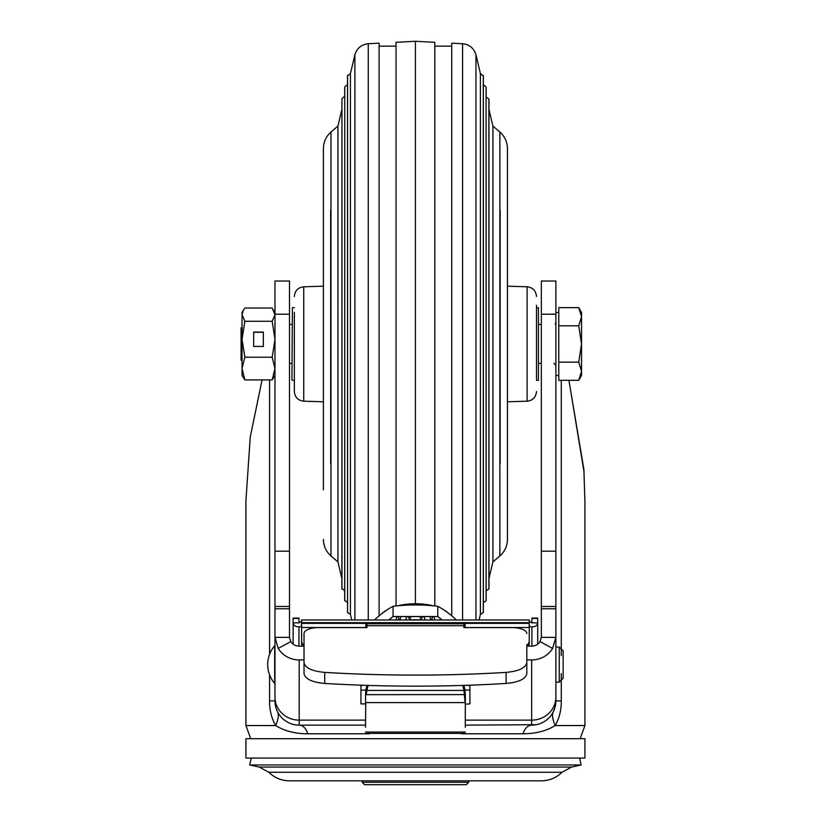 <?xml version="1.0" encoding="UTF-8"?>
<svg xmlns="http://www.w3.org/2000/svg" width="826" height="826" viewBox="0 0 826 826"><rect width="100%" height="100%" fill="white"/><g stroke="black" fill="none" stroke-linecap="round" stroke-linejoin="round"><path stroke-width="1.24" d="M538.428 307.664L538.428 380.311L538.428 307.664L536.497 307.664M291.929 379.826L292.404 307.664L291.929 379.826M242.039 326.993L241.068 327.963L241.068 360.012L242.039 360.983M558.779 362.16L578.727 362.16L581.535 343.988L581.535 316.73L578.727 325.816L581.535 343.988L581.535 371.246L578.727 380.332L558.779 380.332L558.779 307.633L578.727 307.633L581.535 316.73L581.535 312.507L578.727 307.633M578.727 380.332L581.535 375.469L581.535 371.246L578.727 362.16M558.779 325.816L578.727 325.816M274.975 524.727L274.975 375.469L272.167 379.919L274.975 368.572L272.167 357.224L244.857 357.224L242.039 368.572L242.039 375.469L244.857 379.919L272.167 379.919M244.857 379.919L242.039 368.572L242.039 339.249L244.857 357.224M253.665 346.435L263.349 346.435L263.349 332.073L253.665 332.073L253.665 346.435L253.665 332.289L263.349 332.289L263.349 346.435M244.857 321.283L242.039 314.665L242.039 339.249L244.857 321.283L272.167 321.283L274.975 339.249L272.167 357.224M272.167 321.283L274.975 314.665L272.167 308.046L244.857 308.046L243.381 310.184L242.039 314.665L242.039 312.507L243.381 310.184M251.238 758.062L249.72 764.969L581.122 764.969L579.604 758.062M468.693 782.274L466.277 784.7L364.565 784.7L362.149 782.274L468.693 782.274L468.693 780.828L541.34 780.828C549.362 780.704 556.259 777.855 562.021 772.279L571.53 767.075L581.122 764.969M584.922 738.692L245.921 738.692L245.921 758.062L584.922 758.062L584.922 738.692M456.437 619.996A165.014 73.793 75.5 0 0 450.655 614.936L447.3 612.334A165.014 73.793 75.5 0 0 437.79 606.294A165.014 147.575 0 0 0 418.782 604.962L412.06 604.962A165.014 147.575 0 0 0 393.052 606.294A165.014 73.793 -75.5 0 0 383.543 612.334L380.187 614.936A165.014 73.793 -75.5 0 0 374.405 619.996M437.79 606.294L437.79 616.516L393.052 616.516L393.052 606.294M388.571 619.996L393.052 616.516M397.905 605.768A36.323 16.252 180 0 1 415.416 603.754A36.323 16.252 0 0 1 432.938 605.768M443.603 609.753A36.323 16.252 0 0 1 446.866 611.88L448.962 613.501M440.361 619.996A24.935 11.161 180 0 0 440.103 618.302M433.567 616.516A19.132 8.559 0 0 1 434.476 619.996M432.287 616.516A16.954 7.589 0 0 1 431.255 619.996M430.387 619.996A15.178 6.794 180 0 0 429.654 616.516M423.614 616.516A9.303 4.161 0 0 1 424.099 619.996M422.675 616.516A7.269 3.252 0 0 1 421.714 618.292L420.093 619.541A5.4 2.416 180 0 0 418.968 616.516M411.875 616.516A5.4 2.416 180 0 0 410.749 619.541A5.4 2.416 180 0 0 411.255 619.872M408.168 616.516A7.269 3.252 180 0 0 409.128 618.292L410.749 619.541M406.743 619.996A9.303 4.161 0 0 1 407.228 616.516M401.188 616.516A15.178 6.794 180 0 0 400.455 619.996M398.555 616.516A16.954 7.589 180 0 0 399.588 619.996M396.366 619.996A19.132 8.559 0 0 1 397.275 616.516M390.739 618.302A24.935 11.161 180 0 0 390.481 619.996M387.239 609.753A36.323 16.252 180 0 0 383.976 611.88L381.88 613.501M437.79 616.516L442.271 619.996M555.867 664.589L555.867 647.037L559.254 647.037L559.254 682.152L555.867 682.152L555.867 664.589M563.136 676.948L563.136 650.909L563.136 678.28L559.254 682.152M274.686 645.705L274.686 683.484A29.055 29.055 0 0 1 274.686 645.705L274.686 683.484M363.017 685.312L360.941 685.776M304.03 662.607L304.03 673.665C305.104 678.982 312.001 682.245 324.742 683.453C385.195 687.046 445.648 687.046 506.101 683.453C518.842 682.245 525.739 678.982 526.812 673.665L526.812 644.59A14.527 5.937 -0 0 0 526.812 644.569L526.812 662.607C525.739 667.935 518.842 671.197 506.111 672.405C445.648 675.998 385.195 675.998 324.742 672.405C312.001 671.197 305.104 667.935 304.03 662.607L304.03 633.542A14.527 5.937 180 0 1 318.557 627.605L366.992 627.605L366.992 626.893M568.908 380.332L583.879 469.302L584.922 501.774M584.922 500.845L584.922 725.548L580.131 738.692M262.048 379.919L250.226 437.233L245.921 500.845L245.921 725.548L275.698 725.548C278.321 719.363 278.961 714.831 277.65 711.971M269.565 674.821L269.565 700.913C269.462 710.04 271.506 718.248 275.698 725.548C284.464 731.02 295.13 733.767 307.726 733.787A14.527 9.323 90 0 0 299.188 725.135A24.212 24.212 0 0 1 274.975 700.913L275.027 702.503M461.527 733.787L523.116 733.787C535.837 733.694 546.502 730.948 555.144 725.548C559.295 718.372 561.339 710.164 561.277 700.913L561.277 673.634M304.03 673.665L304.03 644.59A14.527 5.937 0 0 0 304.03 644.59L304.03 633.542M324.742 672.405L324.742 683.453M506.101 683.453L506.111 672.405M463.851 625.705L366.992 625.705L366.992 623.795L463.851 623.795L463.851 627.605L512.285 627.605A14.527 5.937 180 0 1 526.812 633.542L526.812 633.542M536.198 724.701L465.306 725.135M365.536 725.135L299.188 725.135A24.212 24.212 0 0 1 274.975 700.913L274.975 697.165A24.212 22.963 -0 0 0 299.188 720.127L299.188 725.135M365.784 625.767L366.992 625.767M463.851 625.767L465.059 625.767M528.63 646.149A7.269 6.298 0 0 0 529.229 643.65L529.229 619.996L301.614 619.996L301.614 643.65A7.269 6.298 0 0 0 302.202 646.149M529.229 640.749A7.269 6.298 180 0 1 526.812 645.447M465.059 627.605L465.059 623.382L529.229 623.382M365.784 627.605L365.784 623.382L301.614 623.382M277.123 710.897L276.039 708.027M275.956 707.758L275.812 707.211M304.03 659.922L299.188 659.922A24.212 22.963 180 0 1 278.217 648.441L274.975 637.362L289.503 637.362L289.503 281.026L274.975 281.026L274.975 697.165M523.116 733.787A14.527 9.323 90 0 1 531.655 725.135A24.212 24.212 0 0 0 555.867 700.913L555.815 702.503M555.031 707.211L553.193 711.971C551.871 714.655 552.511 719.178 555.144 725.548L584.922 725.548M465.306 720.127L531.655 720.127L531.655 725.135A24.212 24.212 0 0 0 555.867 700.913L555.867 281.026L541.34 281.026L541.34 637.362L540.039 641.554L552.625 648.441A24.212 22.963 180 0 1 531.655 659.922L526.812 659.922M552.625 648.441L555.867 637.362L541.34 637.362L541.34 569.331L541.34 637.373L541.34 509.632M304.03 646.149L299.188 646.149A9.685 9.189 0 0 1 290.804 641.554L289.503 637.362L289.503 509.59M289.503 355.417L289.503 363.843M291.929 324.618L289.503 324.133L289.503 325.145M366.992 625.705L366.992 627.605M465.306 727.241L465.306 694.614L366.228 694.656L366.868 690.422L463.975 690.422L465.121 702.606M526.812 646.149L531.655 646.149A9.685 9.189 0 0 0 540.039 641.554M365.722 702.606L365.536 727.241M365.825 690.092L360.941 690.092L360.941 685.177L360.941 703.876L365.536 703.876L365.536 693.985M465.017 690.092L469.901 690.092L469.901 685.177L469.901 703.876L465.224 704.196M465.306 733.395L365.536 733.395M541.34 363.843L541.34 355.407M541.34 325.155L541.34 324.133L538.913 324.618M555.867 295.192L555.867 312.507L558.779 312.507M555.867 535.806L555.867 375.469L558.779 375.469M421.477 619.996A36.323 16.252 180 0 0 415.416 619.768A36.323 16.252 180 0 0 409.366 619.996M531.892 626.944L531.892 646.138M531.892 622.897L529.352 621.369L529.352 626.573C534.494 627.368 537.282 626.139 537.705 622.897L537.705 618.065L531.892 618.065L531.892 622.856M529.229 629.526L529.229 643.65M301.614 643.65L301.614 629.526M304.03 645.447A7.269 6.298 180 0 1 301.614 640.749M298.95 622.856L298.95 618.065L293.137 618.065L293.137 622.897C293.56 626.139 296.348 627.368 301.49 626.573L301.49 621.369L298.95 622.897M531.707 622.804L537.705 622.897M293.137 622.897L299.136 622.804M293.137 644.135L293.137 618.829M298.95 626.944L298.95 646.138L298.95 626.944M537.705 618.829L537.705 644.135M469.901 685.776L467.815 685.312M289.503 577.963L289.503 637.373L289.503 577.963M462.736 685.415L463.975 690.422A0.971 0.826 -13.9 0 0 464.935 689.534L465.306 694.614M463.902 685.384L464.935 689.534M465.306 694.367L465.306 703.876M465.306 704.196L465.306 705.425M365.536 705.425L365.536 704.196M368.107 685.415L366.868 690.422A0.971 0.826 13.9 0 1 365.908 689.534L365.536 694.614M365.908 689.534L366.94 685.384M463.851 626.893L463.851 627.605M536.497 379.444L536.497 305.248M500.174 463.293L500.174 210.289M294.345 312.352L294.345 391.503C294.882 397.244 298.01 400.476 303.731 401.188L323.4 401.797M330.668 210.289L330.668 463.293M294.345 369.78L294.345 382.727M480.402 73.555L483.344 75.93L483.344 612.045L483.282 75.362L483.282 612.613L480.402 614.41L480.402 73.555L475.962 54.888C473.959 48.218 469.498 44.501 462.581 43.737L451.739 43.179L451.739 615.835M415.416 603.754L415.416 41.3L434.796 42.302L434.796 605.954M415.416 41.3L396.046 42.302L396.046 605.954M379.103 615.835L379.103 43.179L368.262 43.737L368.262 619.996M347.56 611.488L347.56 75.362L347.56 612.613L350.43 614.41L350.43 73.555L354.881 54.888C356.884 48.218 361.344 44.501 368.262 43.737M492.905 126.048L499.864 132.036L499.864 555.939L492.905 561.917L492.905 126.048L488.961 109.466M323.4 489.808L323.4 148.556C323.534 141.948 326.053 136.435 330.978 132.036L330.978 555.939L337.937 561.917L337.937 126.048L341.881 109.466M562.021 772.279L268.822 772.279C274.583 777.855 281.48 780.704 289.503 780.828L541.34 780.828M268.822 772.279L259.312 767.075L571.53 767.075M269.565 379.919L269.565 654.368M561.277 655.555L561.277 380.332M299.188 659.922L299.188 720.127L365.536 720.127M529.229 622.68L301.614 622.68M529.229 627.523L465.059 627.523M365.784 627.523L301.614 627.523M531.655 659.922L531.655 720.127A24.212 22.963 0 0 0 555.867 697.165M290.804 641.554L278.217 648.441M274.975 608.772L289.503 608.772M289.503 606.47L274.975 606.47M274.975 551.19L289.503 551.19M289.503 314.2L274.975 314.2M465.306 732.063L365.536 732.063M465.214 702.596L365.629 702.596M555.867 314.2L541.34 314.2M541.34 551.19L555.867 551.19M555.867 606.47L541.34 606.47M541.34 608.772L555.867 608.772M269.565 700.913L274.975 700.913M307.726 733.787L369.315 733.787M555.867 700.913L561.277 700.913M298.95 618.437L293.137 618.437M537.705 618.437L531.892 618.437M536.497 391.503C535.96 397.244 532.832 400.476 527.112 401.188L527.112 286.787L507.443 286.178M294.345 296.472C294.882 290.731 298.01 287.5 303.731 286.787L303.731 401.188M483.21 85.336C483.262 84.582 484.222 85.181 486.091 87.143L486.153 600.275L486.091 152.345L486.091 600.832L483.21 602.639M486.018 97.117L488.889 98.924L488.889 161.132L488.961 99.481L488.961 588.494L488.889 161.142L488.889 589.052L486.018 590.858M475.962 619.996L475.962 54.888M462.581 619.996L462.581 43.737M354.881 619.996L354.881 54.888M344.752 152.345L344.752 600.832L344.752 152.345M341.954 161.132L341.954 589.052L341.954 161.132M538.428 380.311L536.497 380.311M294.345 380.311L292.404 380.311M294.345 307.664L292.404 307.664M555.217 324.133L555.867 322.677M289.503 363.357L291.929 363.357M538.913 363.357L541.34 363.357M553.926 363.357L555.867 365.298M274.975 312.507L273.633 310.184M259.312 767.075L249.72 764.969M362.149 782.274L362.149 780.828M559.254 647.037L563.136 650.909M245.921 725.548L250.712 738.692M469.901 685.312L466.132 685.312M364.72 685.312L360.941 685.312M568.938 380.332L584.065 472.049M527.112 286.787C532.832 287.5 535.96 290.731 536.497 296.472M527.112 401.188L507.443 401.797M303.731 286.787L323.4 286.178M486.153 97.086L486.153 87.701M451.739 46.142L434.796 46.142M350.43 614.41L351.762 619.996M499.864 555.939C504.789 551.541 507.309 546.027 507.443 539.419L507.443 148.556C507.309 141.948 504.789 136.435 499.864 132.036M492.905 561.917L488.961 578.51M347.56 612.613L347.498 75.93L350.43 73.555M379.103 46.142L396.046 46.142M480.402 614.41L479.08 619.996M347.632 85.336C347.126 84.644 346.166 85.243 344.752 87.143L344.69 600.275L347.632 602.639M344.824 97.117C344.246 96.456 343.286 97.055 341.954 98.924L341.881 588.494L344.824 590.858M337.937 561.917L341.881 578.51M330.978 555.939C326.053 551.541 323.534 546.027 323.4 539.419M347.498 85.315L347.498 75.93M330.978 132.036L337.937 126.048M344.69 97.086L344.69 87.701"/></g></svg>

